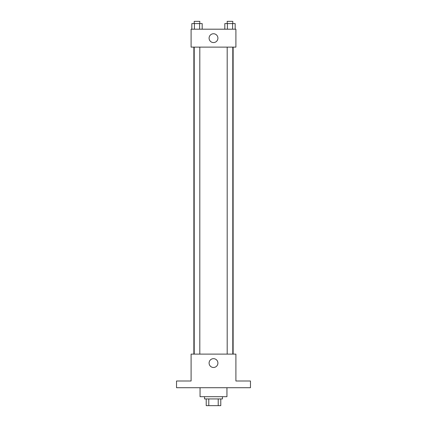 <?xml version="1.0" encoding="UTF-8"?>
<svg xmlns="http://www.w3.org/2000/svg" width="427" height="427" viewBox="0 0 427 427"><rect width="100%" height="100%" fill="white"/><g stroke="black" fill="none" stroke-linecap="round" stroke-linejoin="round"><path stroke-width="0.64" d="M218.218 398.93L218.218 405.65L206.22 405.65L206.22 398.93M218.218 405.65L220.78 405.65L220.78 398.93L220.78 405.65M222.462 396.688L222.462 398.93L204.538 398.93L204.538 396.688M208.782 398.93L208.782 405.65M200.055 387.721L200.055 396.688L226.945 396.688L226.945 387.721M250.473 387.721L176.527 387.721L176.527 381.001L191.093 381.001L191.093 354.111L235.907 354.111L235.907 381.001L250.473 381.001L250.473 387.721M217.909 363.073A4.409 4.409 0 0 1 211.296 366.889A4.409 4.409 0 0 1 211.296 359.256A4.409 4.409 0 0 1 217.909 363.073M233.131 47.119L233.131 354.111M227.191 354.111L227.191 47.119M199.809 47.119L199.809 354.111M235.907 47.119L191.093 47.119L191.093 29.191L235.907 29.191L235.907 47.119M217.909 38.158A4.409 4.409 0 0 1 211.296 41.974A4.409 4.409 0 0 1 211.296 34.341A4.409 4.409 0 0 1 217.909 38.158M235.165 29.191L235.165 23.592L224.815 23.592L224.815 29.191M232.582 23.592L232.582 29.191M227.404 23.592L227.404 29.191M227.191 23.592L227.191 21.35L232.795 21.35L232.795 23.592M202.184 29.191L202.184 23.592L191.835 23.592L191.835 29.191M199.596 23.592L199.596 29.191M194.418 23.592L194.418 29.191M194.205 23.592L194.205 21.35L199.809 21.35L199.809 23.592M193.869 47.119L193.869 354.111M232.795 354.111L232.795 47.119M194.205 47.119L194.205 354.111"/></g></svg>

